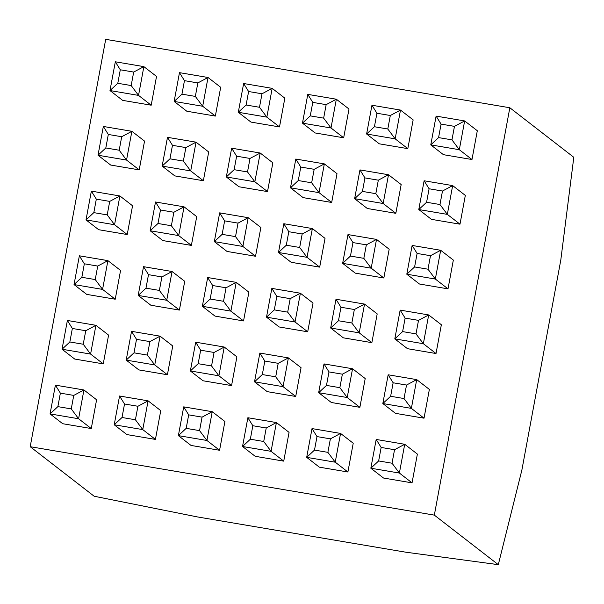 <?xml version="1.0" encoding="UTF-8"?>
<svg xmlns="http://www.w3.org/2000/svg" width="604" height="604" viewBox="0 0 604 604"><rect width="100%" height="100%" fill="white"/><g stroke="black" fill="none" stroke-linecap="round" stroke-linejoin="round"><path stroke-width="0.91" d="M203.367 180.732L190.705 170.924L162.159 166.092L174.828 175.9L203.367 180.732L208.697 151.966L196.036 142.159L190.705 170.924L183.352 161.087L185.858 147.595L196.036 142.159L167.497 137.327L172.465 145.322L169.966 158.822L183.352 161.087M191.377 245.405L178.716 235.598L150.177 230.766L162.838 240.573L191.377 245.405L196.715 216.632L184.046 206.825L178.716 235.598L171.37 225.753L173.869 212.261L184.046 206.825L155.507 201.993L160.483 209.996L157.984 223.488L171.37 225.753M179.396 310.071L166.734 300.263L138.188 295.432L150.857 305.239L179.396 310.071L184.726 281.305L172.065 271.498L166.734 300.263L159.38 290.426L161.887 276.934L172.065 271.498L143.525 266.666L148.493 274.661L145.994 288.161L159.38 290.426M167.406 374.744L154.745 364.937L126.206 360.105L138.867 369.912L167.406 374.744L172.744 345.971L160.075 336.164L154.745 364.937L147.399 355.092L149.898 341.6L160.075 336.164L131.536 331.332L136.512 339.335L134.012 352.827L147.399 355.092M267.519 191.596L254.858 181.789L226.319 176.957L238.98 186.764L267.519 191.596L272.857 162.823L260.196 153.016L254.858 181.789L247.512 171.951L250.011 158.452L260.196 153.016L231.649 148.184L236.625 156.187L234.126 169.679L247.512 171.951M255.537 256.262L242.876 246.455L214.329 241.623L226.998 251.43L255.537 256.262L260.868 227.497L248.206 217.689L242.876 246.455L235.522 236.617L238.029 223.125L248.206 217.689L219.667 212.857L224.635 220.86L222.136 234.352L235.522 236.617M243.548 320.935L230.887 311.128L202.348 306.296L215.009 316.103L243.548 320.935L248.886 292.162L236.217 282.355L230.887 311.128L223.54 301.29L226.039 287.791L236.217 282.355L207.678 277.523L212.653 285.526L210.154 299.018L223.54 301.29M231.566 385.601L218.905 375.794L190.358 370.962L203.027 380.769L231.566 385.601L236.896 356.836L224.235 347.028L218.905 375.794L211.551 365.956L214.058 352.464L224.235 347.028L195.696 342.196L200.664 350.199L198.165 363.691L211.551 365.956M331.679 202.461L319.018 192.653L290.471 187.821L303.14 197.629L331.679 202.461L337.009 173.688L324.348 163.88L319.018 192.653L311.664 182.808L314.171 169.316L324.348 163.88L295.809 159.048L300.784 167.051L298.278 180.543L311.664 182.808M319.69 267.127L307.028 257.319L278.489 252.487L291.151 262.295L319.69 267.127L325.027 238.361L312.366 228.554L307.028 257.319L299.682 247.481L302.181 233.99L312.366 228.554L283.82 223.722L288.795 231.717L286.296 245.216L299.682 247.481M307.708 331.8L295.046 321.992L266.5 317.16L279.169 326.968L307.708 331.8L313.038 303.027L300.377 293.219L295.046 321.992L287.693 312.147L290.199 298.655L300.377 293.219L271.838 288.387L276.806 296.39L274.307 309.882L287.693 312.147M295.718 396.466L283.057 386.658L254.518 381.826L267.179 391.634L295.718 396.466L301.056 367.693L288.387 357.893L283.057 386.658L275.711 376.821L278.21 363.321L288.387 357.893L259.848 353.053L264.824 361.056L262.325 374.555L275.711 376.821M395.839 213.318L383.17 203.51L354.631 198.678L367.292 208.486L395.839 213.318L401.169 184.552L388.508 174.745L383.17 203.51L375.824 193.673L378.323 180.181L388.508 174.745L359.961 169.913L364.937 177.916L362.438 191.408L375.824 193.673M383.85 277.991L371.188 268.184L342.642 263.352L355.311 273.159L383.85 277.991L389.18 249.218L376.519 239.411L371.188 268.184L363.834 258.338L366.341 244.847L376.519 239.411L347.979 234.578L352.955 242.582L350.448 256.073L363.834 258.338M371.86 342.657L359.199 332.849L330.66 328.017L343.321 337.825L371.86 342.657L377.198 313.891L364.537 304.084L359.199 332.849L351.853 323.012L354.352 309.52L364.537 304.084L335.99 299.252L340.966 307.247L338.466 320.747L351.853 323.012M359.878 407.33L365.209 378.557L352.547 368.75L347.217 397.523L359.878 407.33L331.339 402.498L318.67 392.691L324.008 363.918L352.547 368.75L342.37 374.186L328.976 371.921L326.477 385.412L339.863 387.677L342.37 374.186M509.836 107.761L105.7 39.336L30.2 446.703L434.336 515.121L509.836 107.761L573.8 157.297L560.791 260.098L521.879 470.048L498.3 564.664L405.661 552.177L197.372 516.918L94.164 496.239L30.2 446.703M412.049 482.86L417.379 454.087L404.718 444.28L399.387 473.053L412.049 482.86L383.51 478.028L370.841 468.221L376.179 439.448L404.718 444.28L394.54 449.716L381.154 447.451L378.648 460.943L392.034 463.215L394.54 449.716M424.031 418.187L429.369 389.421L416.707 379.614L411.369 408.38L424.031 418.187L395.492 413.355L382.83 403.548L388.161 374.782L416.707 379.614L406.522 385.05L393.136 382.785L390.637 396.277L404.023 398.542L406.522 385.05M436.02 353.521L423.359 343.714L394.812 338.882L407.481 348.689L436.02 353.521L441.35 324.748L428.689 314.941L423.359 343.714L416.005 333.876L418.512 320.377L428.689 314.941L400.15 310.109L405.125 318.112L402.619 331.604L416.005 333.876M448.009 288.855L435.341 279.048L406.802 274.208L419.463 284.016L448.009 288.855L453.34 260.082L440.678 250.275L435.341 279.048L427.994 269.203L430.493 255.711L440.678 250.275L412.132 245.443L417.107 253.446L414.608 266.938L427.994 269.203M459.991 224.182L447.33 214.375L418.783 209.543L431.452 219.35L459.991 224.182L465.322 195.409L452.66 185.602L447.33 214.375L439.976 204.537L442.483 191.038L452.66 185.602L424.121 180.77L429.097 188.773L426.59 202.264L439.976 204.537M471.981 159.516L459.312 149.709L430.773 144.877L443.434 154.684L471.981 159.516L477.311 130.743L464.65 120.936L459.312 149.709L451.966 139.864L454.465 126.372L464.65 120.936L436.103 116.104L441.079 124.107L438.579 137.599L451.966 139.864M347.889 471.996L335.228 462.188L306.689 457.356L319.35 467.164L347.889 471.996L353.227 443.23L340.558 433.423L335.228 462.188L327.881 452.351L330.38 438.859L340.558 433.423L312.019 428.591L316.994 436.586L314.495 450.086L327.881 452.351M407.821 148.652L395.159 138.845L366.613 134.012L379.282 143.82L407.821 148.652L413.151 119.879L400.49 110.071L395.159 138.845L387.806 129.007L390.312 115.507L400.49 110.071L371.951 105.239L376.926 113.242L374.42 126.734L387.806 129.007M283.737 461.139L271.075 451.331L242.529 446.499L255.198 456.307L283.737 461.139L289.067 432.366L276.406 422.558L271.075 451.331L263.721 441.486L266.228 427.994L276.406 422.558L247.867 417.726L252.834 425.729L250.335 439.221L263.721 441.486M343.668 137.787L331 127.98L302.461 123.148L315.122 132.956L343.668 137.787L348.999 109.022L336.337 99.215L331 127.98L323.653 118.142L326.152 104.651L336.337 99.215L307.791 94.383L312.766 102.378L310.267 115.877L323.653 118.142M219.577 450.274L206.915 440.467L178.376 435.635L191.038 445.442L219.577 450.274L224.914 421.501L212.246 411.694L206.915 440.467L199.569 430.629L202.068 417.13L212.246 411.694L183.707 406.862L188.682 414.865L186.183 428.357L199.569 430.629M279.509 126.931L266.847 117.123L238.301 112.284L250.97 122.091L279.509 126.931L284.839 98.158L272.178 88.35L266.847 117.123L259.493 107.278L262 93.786L272.178 88.35L243.638 83.518L248.614 91.521L246.107 105.013L259.493 107.278M155.424 439.41L142.763 429.603L114.216 424.771L126.878 434.578L155.424 439.41L160.755 410.644L148.093 400.837L142.763 429.603L135.409 419.765L137.916 406.273L148.093 400.837L119.554 396.005L124.522 404.001L122.023 417.5L135.409 419.765M215.349 116.066L202.687 106.259L174.148 101.427L186.81 111.234L215.349 116.066L220.687 87.293L208.025 77.486L202.687 106.259L195.341 96.413L197.84 82.922L208.025 77.486L179.479 72.654L184.454 80.657L181.955 94.148L195.341 96.413M91.264 428.553L78.603 418.746L50.064 413.914L62.725 423.721L91.264 428.553L96.602 399.78L83.933 389.973L78.603 418.746L71.257 408.9L73.756 395.409L83.933 389.973L55.394 385.141L60.37 393.144L57.871 406.635L71.257 408.9M103.254 363.88L90.592 354.072L62.046 349.24L74.707 359.048L103.254 363.88L108.584 335.107L95.923 325.299L90.592 354.072L83.239 344.235L85.745 330.735L95.923 325.299L67.384 320.467L72.352 328.47L69.853 341.97L83.239 344.235M115.236 299.214L102.574 289.407L74.035 284.575L86.697 294.382L115.236 299.214L120.573 270.441L107.905 260.634L102.574 289.407L95.228 279.561L97.727 266.07L107.905 260.634L79.366 255.802L84.341 263.805L81.842 277.296L95.228 279.561M127.225 234.541L114.564 224.733L86.017 219.901L98.686 229.709L127.225 234.541L132.555 205.768L119.894 195.968L114.564 224.733L107.21 214.896L109.717 201.396L119.894 195.968L91.355 191.128L96.323 199.131L93.824 212.631L107.21 214.896M139.207 169.875L126.546 160.068L98.007 155.236L110.668 165.043L139.207 169.875L144.545 141.102L131.876 131.294L126.546 160.068L119.199 150.222L121.698 136.731L131.876 131.294L103.337 126.463L108.312 134.465L105.813 147.957L119.199 150.222M151.196 105.202L138.535 95.394L109.988 90.562L122.657 100.37L151.196 105.202L156.527 76.436L143.865 66.629L138.535 95.394L131.181 85.557L133.688 72.065L143.865 66.629L115.326 61.789L120.294 69.792L117.795 83.292L131.181 85.557M434.336 515.121L498.3 564.664M392.034 463.215L399.387 473.053L370.841 468.221L378.648 460.943M381.154 447.451L376.179 439.448M339.863 387.677L347.217 397.523L318.67 392.691L326.477 385.412M328.976 371.921L324.008 363.918M338.466 320.747L330.66 328.017L335.99 299.252M354.352 309.52L340.966 307.247M350.448 256.073L342.642 263.352L347.979 234.578M366.341 244.847L352.955 242.582M362.438 191.408L354.631 198.678L359.961 169.913M378.323 180.181L364.937 177.916M262.325 374.555L254.518 381.826L259.848 353.053M278.21 363.321L264.824 361.056M274.307 309.882L266.5 317.16L271.838 288.387M290.199 298.655L276.806 296.39M286.296 245.216L278.489 252.487L283.82 223.722M302.181 233.99L288.795 231.717M298.278 180.543L290.471 187.821L295.809 159.048M314.171 169.316L300.784 167.051M198.165 363.691L190.358 370.962L195.696 342.196M214.058 352.464L200.664 350.199M210.154 299.018L202.348 306.296L207.678 277.523M226.039 287.791L212.653 285.526M222.136 234.352L214.329 241.623L219.667 212.857M238.029 223.125L224.635 220.86M234.126 169.679L226.319 176.957L231.649 148.184M250.011 158.452L236.625 156.187M134.012 352.827L126.206 360.105L131.536 331.332M149.898 341.6L136.512 339.335M145.994 288.161L138.188 295.432L143.525 266.666M161.887 276.934L148.493 274.661M157.984 223.488L150.177 230.766L155.507 201.993M173.869 212.261L160.483 209.996M169.966 158.822L162.159 166.092L167.497 137.327M185.858 147.595L172.465 145.322M404.023 398.542L411.369 408.38L382.83 403.548L390.637 396.277M393.136 382.785L388.161 374.782M402.619 331.604L394.812 338.882L400.15 310.109M418.512 320.377L405.125 318.112M414.608 266.938L406.802 274.208L412.132 245.443M430.493 255.711L417.107 253.446M426.59 202.264L418.783 209.543L424.121 180.77M442.483 191.038L429.097 188.773M438.579 137.599L430.773 144.877L436.103 116.104M454.465 126.372L441.079 124.107M314.495 450.086L306.689 457.356L312.019 428.591M330.38 438.859L316.994 436.586M374.42 126.734L366.613 134.012L371.951 105.239M390.312 115.507L376.926 113.242M250.335 439.221L242.529 446.499L247.867 417.726M266.228 427.994L252.834 425.729M310.267 115.877L302.461 123.148L307.791 94.383M326.152 104.651L312.766 102.378M186.183 428.357L178.376 435.635L183.707 406.862M202.068 417.13L188.682 414.865M246.107 105.013L238.301 112.284L243.638 83.518M262 93.786L248.614 91.521M122.023 417.5L114.216 424.771L119.554 396.005M137.916 406.273L124.522 404.001M181.955 94.148L174.148 101.427L179.479 72.654M197.84 82.922L184.454 80.657M57.871 406.635L50.064 413.914L55.394 385.141M73.756 395.409L60.37 393.144M69.853 341.97L62.046 349.24L67.384 320.467M85.745 330.735L72.352 328.47M81.842 277.296L74.035 284.575L79.366 255.802M97.727 266.07L84.341 263.805M93.824 212.631L86.017 219.901L91.355 191.128M109.717 201.396L96.323 199.131M105.813 147.957L98.007 155.236L103.337 126.463M121.698 136.731L108.312 134.465M117.795 83.292L109.988 90.562L115.326 61.789M133.688 72.065L120.294 69.792"/></g></svg>
